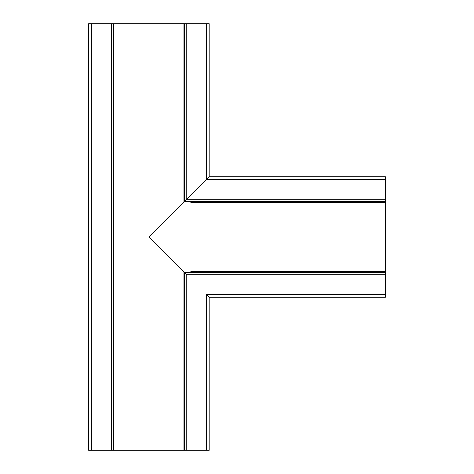 <?xml version="1.0" encoding="UTF-8"?>
<svg xmlns="http://www.w3.org/2000/svg" width="474" height="474" viewBox="0 0 474 474"><rect width="100%" height="100%" fill="white"/><g stroke="black" fill="none" stroke-linecap="round" stroke-linejoin="round"><path stroke-width="0.71" d="M209.176 450.3L209.176 297.281L209.176 450.3L183.965 450.3L183.965 272.07L148.895 237L183.965 201.93L183.965 23.7L209.176 23.7L209.176 176.719L209.176 23.7M184.89 272.994L148.895 237L184.896 201.006M190.862 201.527L190.862 202.671L385.38 202.671L385.38 201.527L184.368 201.527L186.223 199.673L184.368 201.527L184.368 23.7M385.38 201.527L385.38 179.504L206.397 179.504L186.223 199.673L209.176 176.719L206.397 179.504L206.397 23.7M206.208 179.687L206.676 179.225L206.208 179.687M183.965 450.3L113.422 450.3L113.422 23.7L88.62 23.7L88.62 450.3L91.399 450.3L91.399 23.7M113.422 450.3L91.399 450.3M183.965 23.7L113.422 23.7M113.831 450.3L113.831 23.7M184.368 450.3L184.368 272.473L385.38 272.473L385.38 297.281L209.176 297.281L206.397 294.496L209.176 297.281L385.38 297.281M206.676 294.775L206.208 294.313L206.676 294.775M186.223 450.3L186.223 274.327L185.138 273.237M385.38 202.671L385.38 271.359L190.862 271.359L190.862 272.473M385.38 271.359L385.38 272.473M385.38 179.504L385.38 176.719L209.176 176.719L385.38 176.719M185.138 200.763L186.223 199.673L186.223 23.7M111.568 450.3L111.568 23.7M206.397 450.3L206.397 294.496L385.38 294.496M385.38 201.93L190.862 201.93M385.38 274.327L186.223 274.327M385.38 272.07L190.862 272.07M385.38 199.673L186.223 199.673M385.38 202.641L190.862 202.641"/></g></svg>
